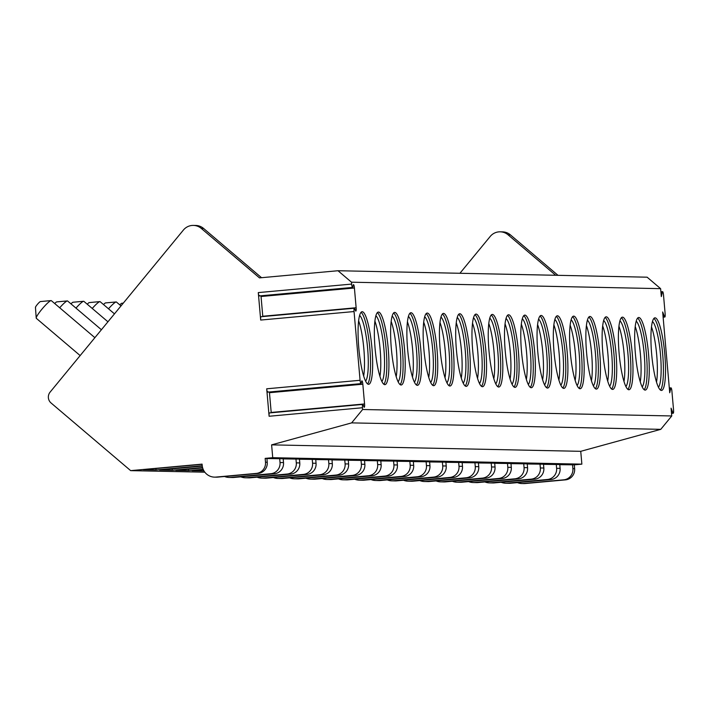 <?xml version="1.0" encoding="UTF-8"?>
<svg xmlns="http://www.w3.org/2000/svg" width="709" height="709" viewBox="0 0 709 709"><rect width="100%" height="100%" fill="white"/><g stroke="black" fill="none" stroke-linecap="round" stroke-linejoin="round"><path stroke-width="1.06" d="M517.419 482.616A12.877 12.665 -88.8 0 0 521.93 483.556L523.667 483.591A12.877 12.665 -88.8 0 0 525.059 483.547L565.436 479.869A10.307 10.13 -88.8 0 0 574.636 468.684L574.299 464.838L581.867 464.147L580.742 451.323L660.761 429.344L671.76 415.961L671.077 408.18L672.894 412.762A3.35 0.603 84.8 0 0 673.249 413.223A3.35 0.603 84.8 0 0 673.55 409.899L671.91 391.208A3.35 0.603 84.8 0 0 671.006 387.858A3.35 0.603 84.8 0 0 670.758 388.302L669.73 392.786L662.667 311.978L664.475 316.56A3.35 0.603 84.8 0 0 664.829 317.02A3.35 0.603 84.8 0 0 665.131 313.697L663.5 295.006A3.35 0.603 84.8 0 0 662.587 291.656A3.35 0.603 84.8 0 0 662.339 292.099L661.32 296.584L660.62 288.66L647.131 277.192L337.998 270.732L259.485 277.884L201.259 228.395A12.877 12.665 -88.8 0 0 183.418 230.026L50.117 392.104A7.728 7.604 -88.8 0 0 51.066 402.987L130.66 470.634L202.083 464.129L202.189 465.405A12.877 12.665 -88.8 0 0 215.926 477.086L256.303 473.408A10.307 10.13 -88.8 0 0 265.503 462.224L265.166 458.377L272.735 457.686L271.609 444.862L351.629 422.883L362.627 409.501L362.476 407.746A3.35 0.603 84.8 0 1 362.778 404.422A3.35 0.603 84.8 0 1 363.132 404.874L363.903 406.815A3.35 0.603 84.8 0 0 364.258 407.267A3.35 0.603 84.8 0 0 364.559 403.944L362.831 384.198A3.35 0.603 84.8 0 0 361.918 380.848A3.35 0.603 84.8 0 0 361.67 381.282L361.236 383.197A3.35 0.603 84.8 0 1 360.978 383.64A3.35 0.603 84.8 0 1 360.075 380.29L354.057 311.543A3.35 0.603 84.8 0 1 354.358 308.22A3.35 0.603 84.8 0 1 354.713 308.672L355.484 310.613A3.35 0.603 84.8 0 0 355.838 311.065A3.35 0.603 84.8 0 0 356.14 307.741L354.411 287.996A3.35 0.603 84.8 0 0 353.507 284.646A3.35 0.603 84.8 0 0 353.25 285.089L352.816 286.994A3.35 0.603 84.8 0 1 352.568 287.437A3.35 0.603 84.8 0 1 351.655 284.087L351.496 282.2L337.998 270.732M459.928 273.275L490.229 236.434A12.877 12.665 91.2 0 1 500.208 231.816L502.53 231.87A12.877 12.665 91.2 0 1 510.391 234.856L558.01 275.331M671.76 415.961L362.627 409.501M660.62 288.66L351.496 282.2M368.547 384.313A36.443 6.541 84.8 0 0 368.68 384.305A36.443 6.541 84.8 0 0 371.915 347.782A36.443 6.541 84.8 0 0 362.193 311.712A36.443 6.541 84.8 0 0 362.06 311.721A36.443 6.541 84.8 0 0 358.825 348.243A36.443 6.541 84.8 0 0 368.547 384.313M384.819 384.65A36.443 6.541 84.8 0 0 384.952 384.65A36.443 6.541 84.8 0 0 388.186 348.128A36.443 6.541 84.8 0 0 378.464 312.049A36.443 6.541 84.8 0 0 378.331 312.057A36.443 6.541 84.8 0 0 375.096 348.58A36.443 6.541 84.8 0 0 384.819 384.65M401.09 384.996A36.443 6.541 84.8 0 0 401.214 384.987A36.443 6.541 84.8 0 0 404.458 348.465A36.443 6.541 84.8 0 0 394.736 312.394A36.443 6.541 84.8 0 0 394.603 312.394A36.443 6.541 84.8 0 0 391.368 348.917A36.443 6.541 84.8 0 0 401.09 384.996M417.353 385.333A36.443 6.541 84.8 0 0 417.486 385.333A36.443 6.541 84.8 0 0 420.729 348.801A36.443 6.541 84.8 0 0 411.007 312.731A36.443 6.541 84.8 0 0 410.874 312.74A36.443 6.541 84.8 0 0 407.631 349.262A36.443 6.541 84.8 0 0 417.353 385.333M433.624 385.669A36.443 6.541 84.8 0 0 433.757 385.669A36.443 6.541 84.8 0 0 436.992 349.147A36.443 6.541 84.8 0 0 427.279 313.068A36.443 6.541 84.8 0 0 427.146 313.077A36.443 6.541 84.8 0 0 423.902 349.599A36.443 6.541 84.8 0 0 433.624 385.669M449.896 386.015A36.443 6.541 84.8 0 0 450.029 386.006A36.443 6.541 84.8 0 0 453.264 349.484A36.443 6.541 84.8 0 0 443.542 313.413A36.443 6.541 84.8 0 0 443.409 313.413A36.443 6.541 84.8 0 0 440.174 349.945A36.443 6.541 84.8 0 0 449.896 386.015M466.168 386.352A36.443 6.541 84.8 0 0 466.3 386.352A36.443 6.541 84.8 0 0 469.535 349.821A36.443 6.541 84.8 0 0 459.813 313.75A36.443 6.541 84.8 0 0 459.68 313.759A36.443 6.541 84.8 0 0 456.445 350.281A36.443 6.541 84.8 0 0 466.168 386.352M482.439 386.697A36.443 6.541 84.8 0 0 482.572 386.689A36.443 6.541 84.8 0 0 485.807 350.166A36.443 6.541 84.8 0 0 476.085 314.096A36.443 6.541 84.8 0 0 475.952 314.096A36.443 6.541 84.8 0 0 472.717 350.618A36.443 6.541 84.8 0 0 482.439 386.697M498.711 387.034A36.443 6.541 84.8 0 0 498.835 387.025A36.443 6.541 84.8 0 0 502.078 350.503A36.443 6.541 84.8 0 0 492.356 314.433A36.443 6.541 84.8 0 0 492.223 314.433A36.443 6.541 84.8 0 0 488.988 350.964A36.443 6.541 84.8 0 0 498.711 387.034M514.973 387.371A36.443 6.541 84.8 0 0 515.106 387.371A36.443 6.541 84.8 0 0 518.35 350.849A36.443 6.541 84.8 0 0 508.628 314.769A36.443 6.541 84.8 0 0 508.495 314.778A36.443 6.541 84.8 0 0 505.251 351.301A36.443 6.541 84.8 0 0 514.973 387.371M531.245 387.717A36.443 6.541 84.8 0 0 531.378 387.708A36.443 6.541 84.8 0 0 534.613 351.185A36.443 6.541 84.8 0 0 524.89 315.115A36.443 6.541 84.8 0 0 524.766 315.115A36.443 6.541 84.8 0 0 521.523 351.637A36.443 6.541 84.8 0 0 531.245 387.717M547.516 388.053A36.443 6.541 84.8 0 0 547.649 388.053A36.443 6.541 84.8 0 0 550.884 351.522A36.443 6.541 84.8 0 0 541.162 315.452A36.443 6.541 84.8 0 0 541.029 315.461A36.443 6.541 84.8 0 0 537.794 351.983A36.443 6.541 84.8 0 0 547.516 388.053M563.788 388.39A36.443 6.541 84.8 0 0 563.921 388.39A36.443 6.541 84.8 0 0 567.156 351.868A36.443 6.541 84.8 0 0 557.434 315.789A36.443 6.541 84.8 0 0 557.301 315.797A36.443 6.541 84.8 0 0 554.066 352.32A36.443 6.541 84.8 0 0 563.788 388.39M580.059 388.736A36.443 6.541 84.8 0 0 580.192 388.727A36.443 6.541 84.8 0 0 583.427 352.205A36.443 6.541 84.8 0 0 573.705 316.134A36.443 6.541 84.8 0 0 573.572 316.134A36.443 6.541 84.8 0 0 570.337 352.665A36.443 6.541 84.8 0 0 580.059 388.736M596.331 389.073A36.443 6.541 84.8 0 0 596.455 389.073A36.443 6.541 84.8 0 0 599.699 352.541A36.443 6.541 84.8 0 0 589.977 316.471A36.443 6.541 84.8 0 0 589.844 316.48A36.443 6.541 84.8 0 0 586.609 353.002A36.443 6.541 84.8 0 0 596.331 389.073M612.594 389.418A36.443 6.541 84.8 0 0 612.727 389.409A36.443 6.541 84.8 0 0 615.97 352.887A36.443 6.541 84.8 0 0 606.248 316.817A36.443 6.541 84.8 0 0 606.115 316.817A36.443 6.541 84.8 0 0 602.872 353.339A36.443 6.541 84.8 0 0 612.594 389.418M628.865 389.755A36.443 6.541 84.8 0 0 628.998 389.746A36.443 6.541 84.8 0 0 632.233 353.224A36.443 6.541 84.8 0 0 622.511 317.153A36.443 6.541 84.8 0 0 622.387 317.153A36.443 6.541 84.8 0 0 619.143 353.685A36.443 6.541 84.8 0 0 628.865 389.755M645.137 390.092A36.443 6.541 84.8 0 0 645.27 390.092A36.443 6.541 84.8 0 0 648.505 353.569A36.443 6.541 84.8 0 0 638.782 317.49A36.443 6.541 84.8 0 0 638.649 317.499A36.443 6.541 84.8 0 0 635.415 354.021A36.443 6.541 84.8 0 0 645.137 390.092M661.408 390.437A36.443 6.541 84.8 0 0 661.541 390.429A36.443 6.541 84.8 0 0 664.776 353.906A36.443 6.541 84.8 0 0 655.054 317.836A36.443 6.541 84.8 0 0 654.921 317.836A36.443 6.541 84.8 0 0 651.686 354.358A36.443 6.541 84.8 0 0 661.408 390.437M660.761 429.344L351.629 422.883M580.742 451.323L271.609 444.862M581.867 464.147L272.735 457.686M574.299 464.838L559.782 464.679M501.148 482.271A12.877 12.665 -88.8 0 0 505.659 483.219L509.142 483.29A12.877 12.665 -88.8 0 0 510.533 483.246L550.911 479.559A10.307 10.13 -88.8 0 0 560.101 468.383L559.764 464.537L543.511 464.333M484.885 481.934A12.877 12.665 -88.8 0 0 489.387 482.873L492.87 482.953A12.877 12.665 -88.8 0 0 494.262 482.9L534.639 479.222A10.307 10.13 -88.8 0 0 543.838 468.037L543.502 464.191L527.239 463.996M468.614 481.597A12.877 12.665 -88.8 0 0 473.116 482.537L476.599 482.607A12.877 12.665 -88.8 0 0 477.99 482.563L518.368 478.885A10.307 10.13 -88.8 0 0 527.567 467.701L527.23 463.854L510.967 463.651M452.342 481.251A12.877 12.665 -88.8 0 0 456.844 482.2L460.336 482.271A12.877 12.665 -88.8 0 0 461.727 482.217L502.096 478.54A10.307 10.13 -88.8 0 0 511.295 467.364L510.959 463.509L494.696 463.314M436.07 480.915A12.877 12.665 -88.8 0 0 440.573 481.854L444.064 481.934A12.877 12.665 -88.8 0 0 445.456 481.881L485.825 478.203A10.307 10.13 -88.8 0 0 495.024 467.018L494.687 463.172L478.433 462.977M419.799 480.578A12.877 12.665 -88.8 0 0 424.31 481.517L427.793 481.588A12.877 12.665 -88.8 0 0 429.184 481.544L469.562 477.866A10.307 10.13 -88.8 0 0 478.752 466.682L478.415 462.835L462.162 462.631M403.527 480.232A12.877 12.665 -88.8 0 0 408.038 481.181L411.521 481.251A12.877 12.665 -88.8 0 0 412.913 481.198L453.29 477.52A10.307 10.13 -88.8 0 0 462.481 466.345L462.144 462.49L445.89 462.295M387.265 479.896A12.877 12.665 -88.8 0 0 391.767 480.835L395.25 480.906A12.877 12.665 -88.8 0 0 396.641 480.862L437.019 477.184A10.307 10.13 -88.8 0 0 446.218 465.999L445.881 462.153L429.619 461.958M370.993 479.55A12.877 12.665 -88.8 0 0 375.495 480.498L378.978 480.569A12.877 12.665 -88.8 0 0 380.37 480.525L420.747 476.838A10.307 10.13 -88.8 0 0 429.946 465.662L429.61 461.816L413.347 461.612M354.722 479.213A12.877 12.665 -88.8 0 0 359.224 480.161L362.716 480.232A12.877 12.665 -88.8 0 0 364.107 480.179L404.476 476.501A10.307 10.13 -88.8 0 0 413.675 465.317L413.338 461.47L397.084 461.275M338.45 478.876A12.877 12.665 -88.8 0 0 342.952 479.816L346.444 479.887A12.877 12.665 -88.8 0 0 347.835 479.842L388.204 476.164A10.307 10.13 -88.8 0 0 397.403 464.98L397.067 461.134L380.813 460.93M322.178 478.531A12.877 12.665 -88.8 0 0 326.689 479.479L330.172 479.55A12.877 12.665 -88.8 0 0 331.564 479.506L371.941 475.819A10.307 10.13 -88.8 0 0 381.132 464.643L380.795 460.797L364.541 460.593M305.907 478.194A12.877 12.665 -88.8 0 0 310.418 479.133L313.901 479.213A12.877 12.665 -88.8 0 0 315.292 479.16L355.67 475.482A10.307 10.13 -88.8 0 0 364.86 464.298L364.523 460.451L348.27 460.256M289.644 477.857A12.877 12.665 -88.8 0 0 294.146 478.797L297.629 478.867A12.877 12.665 -88.8 0 0 299.021 478.823L339.398 475.145A10.307 10.13 -88.8 0 0 348.598 463.961L348.261 460.114L331.998 459.911M273.373 477.511A12.877 12.665 -88.8 0 0 277.875 478.46L281.358 478.531A12.877 12.665 -88.8 0 0 282.749 478.478L323.127 474.8A10.307 10.13 -88.8 0 0 332.326 463.624L331.989 459.769L315.727 459.574M257.101 477.175A12.877 12.665 -88.8 0 0 261.603 478.114L265.095 478.194A12.877 12.665 -88.8 0 0 266.487 478.141L306.855 474.463A10.307 10.13 -88.8 0 0 316.054 463.278L315.718 459.432L299.464 459.237M240.83 476.829A12.877 12.665 -88.8 0 0 245.332 477.777L248.824 477.848A12.877 12.665 -88.8 0 0 250.215 477.804L290.584 474.126A10.307 10.13 -88.8 0 0 299.783 462.942L299.446 459.095L283.192 458.891M224.558 476.492A12.877 12.665 -88.8 0 0 229.069 477.441L232.552 477.511A12.877 12.665 -88.8 0 0 233.943 477.458L274.321 473.78A10.307 10.13 -88.8 0 0 283.511 462.596L283.175 458.75L266.921 458.555M214.535 477.13L216.28 477.166A12.877 12.665 -88.8 0 0 217.672 477.122L258.049 473.444A10.307 10.13 -88.8 0 0 267.24 462.259L266.903 458.413L265.166 458.377M229.069 477.441A12.877 12.665 -88.8 0 0 230.46 477.387L270.829 473.709A10.307 10.13 -88.8 0 0 280.028 462.525L279.692 458.679M245.332 477.777A12.877 12.665 -88.8 0 0 246.723 477.724L287.101 474.046A10.307 10.13 -88.8 0 0 296.3 462.871L295.963 459.015M261.603 478.114A12.877 12.665 -88.8 0 0 262.995 478.07L303.372 474.392A10.307 10.13 -88.8 0 0 312.572 463.207L312.235 459.361M277.875 478.46A12.877 12.665 -88.8 0 0 279.266 478.407L319.644 474.729A10.307 10.13 -88.8 0 0 328.834 463.544L328.497 459.698M294.146 478.797A12.877 12.665 -88.8 0 0 295.538 478.752L335.915 475.065A10.307 10.13 -88.8 0 0 345.106 463.89L344.769 460.044M310.418 479.133A12.877 12.665 -88.8 0 0 311.809 479.089L352.178 475.411A10.307 10.13 -88.8 0 0 361.377 464.227L361.041 460.38M326.689 479.479A12.877 12.665 -88.8 0 0 328.081 479.426L368.45 475.748A10.307 10.13 -88.8 0 0 377.649 464.563L377.312 460.717M342.952 479.816A12.877 12.665 -88.8 0 0 344.344 479.771L384.721 476.085A10.307 10.13 -88.8 0 0 393.92 464.909L393.584 461.063M359.224 480.161A12.877 12.665 -88.8 0 0 360.615 480.108L400.993 476.43A10.307 10.13 -88.8 0 0 410.192 465.246L409.855 461.399M375.495 480.498A12.877 12.665 -88.8 0 0 376.887 480.445L417.264 476.767A10.307 10.13 -88.8 0 0 426.455 465.591L426.118 461.736M391.767 480.835A12.877 12.665 -88.8 0 0 393.158 480.791L433.536 477.113A10.307 10.13 -88.8 0 0 442.726 465.928L442.389 462.082M408.038 481.181A12.877 12.665 -88.8 0 0 409.43 481.127L449.798 477.449A10.307 10.13 -88.8 0 0 458.998 466.265L458.661 462.419M424.31 481.517A12.877 12.665 -88.8 0 0 425.701 481.473L466.07 477.786A10.307 10.13 -88.8 0 0 475.269 466.611L474.933 462.755M440.573 481.854A12.877 12.665 -88.8 0 0 441.964 481.81L482.342 478.132A10.307 10.13 -88.8 0 0 491.541 466.947L491.204 463.101M456.844 482.2A12.877 12.665 -88.8 0 0 458.236 482.147L498.613 478.469A10.307 10.13 -88.8 0 0 507.812 467.284L507.476 463.438M473.116 482.537A12.877 12.665 -88.8 0 0 474.507 482.492L514.885 478.805A10.307 10.13 -88.8 0 0 524.075 467.63L523.738 463.783M489.387 482.873A12.877 12.665 -88.8 0 0 490.779 482.829L531.156 479.151A10.307 10.13 -88.8 0 0 540.347 467.967L540.01 464.12M505.659 483.219A12.877 12.665 -88.8 0 0 507.05 483.166L547.419 479.488A10.307 10.13 -88.8 0 0 556.618 468.312L556.281 464.457M521.93 483.556A12.877 12.665 -88.8 0 0 523.322 483.511L563.69 479.833A10.307 10.13 -88.8 0 0 572.89 468.649L572.553 464.803M202.092 464.315L143.262 469.677L156.042 469.952L155.918 468.525M202.225 465.742L156.042 469.952M204.821 472.185L130.66 470.634M202.278 466.123L159.534 470.023L172.314 470.289L172.19 468.871M202.552 467.532L172.314 470.289M202.659 467.913L175.797 470.359L188.585 470.625L188.461 469.207M203.146 469.296L188.585 470.625M203.315 469.677L192.068 470.696L203.979 470.953M94.882 337.679L51.323 300.651A11.592 1.631 -49.6 0 0 51.128 300.589A11.592 1.631 130.4 0 0 51.066 300.589A11.592 1.631 130.4 0 0 42.567 308.424A11.592 1.631 130.4 0 0 36.212 318.075A11.592 1.631 130.4 0 0 36.31 318.314A11.592 1.631 130.4 0 0 36.496 318.376M51.066 300.589L40.404 301.564A3.864 0.541 130.4 0 0 40.404 301.564A3.864 0.541 130.4 0 0 37.568 304.179A3.864 0.541 130.4 0 0 35.45 307.396A3.864 0.541 130.4 0 0 35.547 307.493M267.869 391.705A3.35 0.603 -95.2 0 1 267.612 392.148A3.35 0.603 -95.2 0 1 266.708 388.798L269.11 416.254A3.35 0.603 -95.2 0 1 269.411 412.93L362.778 404.422M259.45 295.502A3.35 0.603 -95.2 0 1 259.202 295.945A3.35 0.603 -95.2 0 1 258.289 292.595L260.69 320.051A3.35 0.603 -95.2 0 1 260.992 316.728L354.358 308.22M271.21 412.762A3.35 0.603 84.8 0 0 271.192 412.452L269.464 392.706A3.35 0.603 84.8 0 0 269.385 391.988M262.8 316.56A3.35 0.603 84.8 0 0 262.773 316.249L261.045 296.504A3.35 0.603 84.8 0 0 260.965 295.786M261.532 277.698L203.589 228.449A12.877 12.665 -88.8 0 0 195.728 225.453L193.406 225.409M500.208 231.816A12.877 12.665 91.2 0 1 508.069 234.812L555.688 275.278M101.414 329.738L67.594 300.988A11.592 1.631 -49.6 0 0 67.399 300.926A11.592 1.631 130.4 0 0 67.337 300.926A11.592 1.631 130.4 0 0 59.698 307.768M67.337 300.926L56.676 301.901A3.864 0.541 130.4 0 0 56.676 301.901A3.864 0.541 130.4 0 0 54.717 303.541M107.945 321.797L83.857 301.334A11.592 1.631 -49.6 0 0 83.671 301.272A11.592 1.631 130.4 0 0 83.609 301.272A11.592 1.631 130.4 0 0 75.969 308.114M72.965 302.247A3.864 0.541 130.4 0 0 72.947 302.247A3.864 0.541 130.4 0 0 70.989 303.877M114.468 313.857L100.129 301.671A11.592 1.631 -49.6 0 0 99.942 301.609A11.592 1.631 130.4 0 0 99.88 301.609A11.592 1.631 130.4 0 0 92.241 308.45M89.237 302.583A3.864 0.541 130.4 0 0 89.21 302.583A3.864 0.541 130.4 0 0 87.26 304.214M121 305.916L116.4 302.007A11.592 1.631 -49.6 0 0 116.214 301.945A11.592 1.631 130.4 0 0 116.152 301.954A11.592 1.631 130.4 0 0 108.512 308.796M105.508 302.92A3.864 0.541 130.4 0 0 105.481 302.92A3.864 0.541 130.4 0 0 103.523 304.56M123.304 303.124L121.753 303.266A3.864 0.541 130.4 0 0 121.753 303.266A3.864 0.541 130.4 0 0 119.794 304.897M367.581 383.923A36.451 6.541 84.8 0 0 369.77 347.614A36.451 6.541 84.8 0 0 361.049 312.288M365.596 381.123A33.483 6.009 84.8 0 0 367.572 347.809A33.483 6.009 84.8 0 0 359.614 315.408M363.664 376.036A33.483 6.009 84.8 0 0 358.63 320.76M383.853 384.269A36.451 6.541 84.8 0 0 386.042 347.951A36.451 6.541 84.8 0 0 377.321 312.634M381.867 381.469A33.483 6.009 84.8 0 0 383.835 348.154A33.483 6.009 84.8 0 0 375.876 315.744M379.935 376.373A33.483 6.009 84.8 0 0 374.901 321.097M400.124 384.606A36.451 6.541 84.8 0 0 402.313 348.287A36.451 6.541 84.8 0 0 393.592 312.97M398.139 381.805A33.483 6.009 84.8 0 0 400.106 348.491A33.483 6.009 84.8 0 0 392.148 316.081M396.207 376.718A33.483 6.009 84.8 0 0 391.173 321.443M416.387 384.943A36.451 6.541 84.8 0 0 418.585 348.633A36.451 6.541 84.8 0 0 409.864 313.307M414.411 382.142A33.483 6.009 84.8 0 0 416.378 348.837A33.483 6.009 84.8 0 0 408.419 316.427M412.478 377.055A33.483 6.009 84.8 0 0 407.436 321.78M432.658 385.288A36.451 6.541 84.8 0 0 434.856 348.97A36.451 6.541 84.8 0 0 426.136 313.653M430.682 382.488A33.483 6.009 84.8 0 0 432.65 349.174A33.483 6.009 84.8 0 0 424.691 316.763M428.75 377.392A33.483 6.009 84.8 0 0 423.707 322.116M448.93 385.625A36.451 6.541 84.8 0 0 451.128 349.315A36.451 6.541 84.8 0 0 442.398 313.99M446.954 382.825A33.483 6.009 84.8 0 0 448.921 349.51A33.483 6.009 84.8 0 0 440.963 317.1M445.022 377.737A33.483 6.009 84.8 0 0 439.979 322.462M465.201 385.971A36.451 6.541 84.8 0 0 467.391 349.652A36.451 6.541 84.8 0 0 458.67 314.335M463.216 383.161A33.483 6.009 84.8 0 0 465.193 349.856A33.483 6.009 84.8 0 0 457.234 317.446M461.284 378.074A33.483 6.009 84.8 0 0 456.25 322.799M481.473 386.308A36.451 6.541 84.8 0 0 483.662 349.989A36.451 6.541 84.8 0 0 474.941 314.672M479.488 383.507A33.483 6.009 84.8 0 0 481.455 350.193A33.483 6.009 84.8 0 0 473.497 317.783M477.556 378.411A33.483 6.009 84.8 0 0 472.522 323.144M497.745 386.644A36.451 6.541 84.8 0 0 499.934 350.335A36.451 6.541 84.8 0 0 491.213 315.009M495.759 383.844A33.483 6.009 84.8 0 0 497.727 350.53A33.483 6.009 84.8 0 0 489.768 318.128M493.827 378.757A33.483 6.009 84.8 0 0 488.793 323.481M514.007 386.99A36.451 6.541 84.8 0 0 516.205 350.671A36.451 6.541 84.8 0 0 507.484 315.354M512.031 384.189A33.483 6.009 84.8 0 0 513.998 350.875A33.483 6.009 84.8 0 0 506.04 318.465M510.099 379.093A33.483 6.009 84.8 0 0 505.056 323.818M530.279 387.327A36.451 6.541 84.8 0 0 532.477 351.008A36.451 6.541 84.8 0 0 523.756 315.691M528.302 384.526A33.483 6.009 84.8 0 0 530.27 351.212A33.483 6.009 84.8 0 0 522.311 318.802M526.37 379.439A33.483 6.009 84.8 0 0 521.328 324.164M546.55 387.663A36.451 6.541 84.8 0 0 548.748 351.354A36.451 6.541 84.8 0 0 540.019 316.028M544.565 384.863A33.483 6.009 84.8 0 0 546.542 351.549A33.483 6.009 84.8 0 0 538.583 319.147M542.642 379.776A33.483 6.009 84.8 0 0 537.599 324.5M562.822 388.009A36.451 6.541 84.8 0 0 565.011 351.691A36.451 6.541 84.8 0 0 556.29 316.374M560.837 385.209A33.483 6.009 84.8 0 0 562.813 351.894A33.483 6.009 84.8 0 0 554.855 319.484M558.905 380.113A33.483 6.009 84.8 0 0 553.871 324.837M579.093 388.346A36.451 6.541 84.8 0 0 581.283 352.036A36.451 6.541 84.8 0 0 572.562 316.71M577.108 385.545A33.483 6.009 84.8 0 0 579.076 352.231A33.483 6.009 84.8 0 0 571.117 319.821M575.176 380.458A33.483 6.009 84.8 0 0 570.142 325.183M595.365 388.683A36.451 6.541 84.8 0 0 597.554 352.373A36.451 6.541 84.8 0 0 588.833 317.056M593.38 385.882A33.483 6.009 84.8 0 0 595.347 352.577A33.483 6.009 84.8 0 0 587.389 320.167M591.448 380.795A33.483 6.009 84.8 0 0 586.414 325.52M611.628 389.028A36.451 6.541 84.8 0 0 613.826 352.71A36.451 6.541 84.8 0 0 605.105 317.393M609.651 386.228A33.483 6.009 84.8 0 0 611.619 352.914A33.483 6.009 84.8 0 0 603.66 320.503M607.719 381.132A33.483 6.009 84.8 0 0 602.677 325.865M627.899 389.365A36.451 6.541 84.8 0 0 630.097 353.055A36.451 6.541 84.8 0 0 621.376 317.729M625.923 386.565A33.483 6.009 84.8 0 0 627.89 353.25A33.483 6.009 84.8 0 0 619.932 320.849M623.991 381.477A33.483 6.009 84.8 0 0 618.948 326.202M644.171 389.711A36.451 6.541 84.8 0 0 646.36 353.392A36.451 6.541 84.8 0 0 637.639 318.075M642.186 386.91A33.483 6.009 84.8 0 0 644.162 353.596A33.483 6.009 84.8 0 0 636.203 321.186M640.254 381.814A33.483 6.009 84.8 0 0 635.22 326.539M660.442 390.047A36.451 6.541 84.8 0 0 662.631 353.729A36.451 6.541 84.8 0 0 653.911 318.412M658.457 387.247A33.483 6.009 84.8 0 0 660.433 353.933A33.483 6.009 84.8 0 0 652.475 321.523M656.525 382.151A33.483 6.009 84.8 0 0 651.491 326.884M672.894 412.762L671.494 412.886M662.339 292.099L660.939 292.223M664.475 316.56L663.075 316.684M670.758 388.302L669.349 388.426M267.24 462.259L265.503 462.224M283.511 462.596L280.028 462.525M299.783 462.942L296.3 462.871M316.054 463.278L312.572 463.207M332.326 463.624L328.834 463.544M348.598 463.961L345.106 463.89M364.86 464.298L361.377 464.227M381.132 464.643L377.649 464.563M397.403 464.98L393.92 464.909M413.675 465.317L410.192 465.246M429.946 465.662L426.455 465.591M446.218 465.999L442.726 465.928M462.481 466.345L458.998 466.265M478.752 466.682L475.269 466.611M495.024 467.018L491.541 466.947M511.295 467.364L507.812 467.284M527.567 467.701L524.075 467.63M543.838 468.037L540.347 467.967M560.101 468.383L556.618 468.312M574.636 468.684L572.89 468.649M258.049 473.444L256.303 473.408M274.321 473.78L270.829 473.709M290.584 474.126L287.101 474.046M306.855 474.463L303.372 474.392M323.127 474.8L319.644 474.729M339.398 475.145L335.915 475.065M355.67 475.482L352.178 475.411M371.941 475.819L368.45 475.748M388.204 476.164L384.721 476.085M404.476 476.501L400.993 476.43M420.747 476.838L417.264 476.767M437.019 477.184L433.536 477.113M453.29 477.52L449.798 477.449M469.562 477.866L466.07 477.786M485.825 478.203L482.342 478.132M502.096 478.54L498.613 478.469M518.368 478.885L514.885 478.805M534.639 479.222L531.156 479.151M550.911 479.559L547.419 479.488M565.436 479.869L563.69 479.833M217.672 477.122L215.926 477.086M233.943 477.458L230.46 477.387M250.215 477.804L246.723 477.724M266.487 478.141L262.995 478.07M282.749 478.478L279.266 478.407M299.021 478.823L295.538 478.752M315.292 479.16L311.809 479.089M331.564 479.506L328.081 479.426M347.835 479.842L344.344 479.771M364.107 480.179L360.615 480.108M380.37 480.525L376.887 480.445M396.641 480.862L393.158 480.791M412.913 481.198L409.43 481.127M429.184 481.544L425.701 481.473M445.456 481.881L441.964 481.81M461.727 482.217L458.236 482.147M477.99 482.563L474.507 482.492M494.262 482.9L490.779 482.829M510.533 483.246L507.05 483.166M525.059 483.547L523.322 483.511M269.11 416.254L362.476 407.746M258.289 292.595L351.655 284.087M260.69 320.051L354.057 311.543M266.708 388.798L360.075 380.29M362.831 384.198L269.464 392.706M364.559 403.944L271.192 412.452M354.411 287.996L261.045 296.504M356.14 307.741L262.773 316.249M201.259 228.395L203.589 228.449M510.391 234.856L508.069 234.812M660.894 291.807L662.587 291.656M663.119 317.171L664.829 317.02M669.314 388.009L671.006 387.858M671.538 413.374L673.249 413.223M80.152 355.581L36.31 318.314M35.45 307.396L36.212 318.075M267.612 392.148L360.978 383.64M259.202 295.945L352.568 287.437M72.947 302.247L83.609 301.272M89.21 302.583L99.88 301.609M105.481 302.92L116.152 301.954"/></g></svg>
